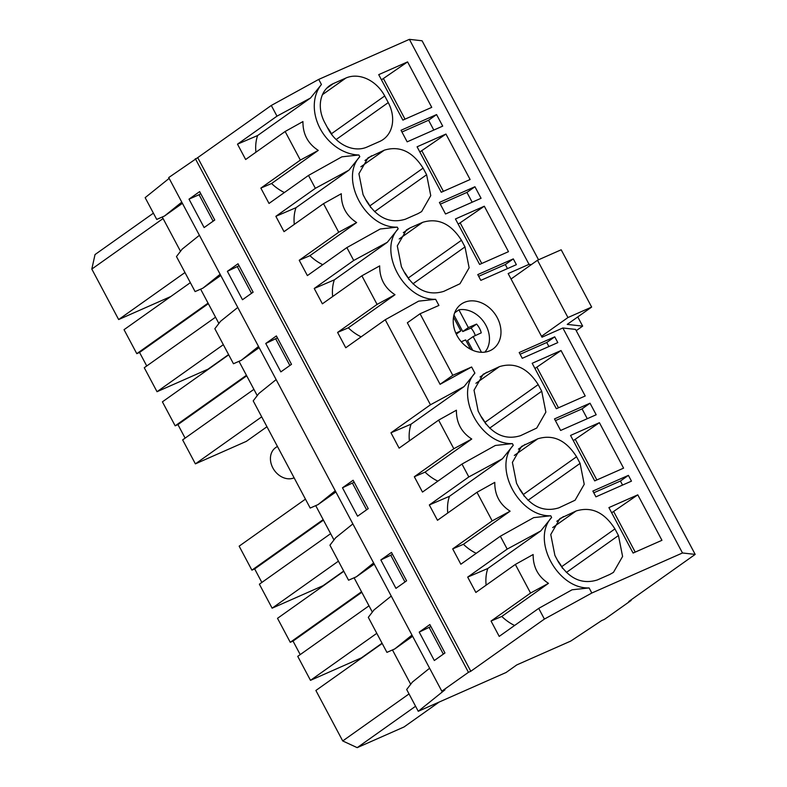 <?xml version="1.0" encoding="UTF-8"?>
<svg xmlns="http://www.w3.org/2000/svg" width="787" height="787" viewBox="0 0 787 787"><rect width="100%" height="100%" fill="white"/><g stroke="black" fill="none" stroke-linecap="round" stroke-linejoin="round"><path stroke-width="1.18" d="M433.804 130.071L428.581 120.244L401.941 132.009M436.569 114.577L401.026 130.278L407.164 141.837L442.707 126.127L436.569 114.577L428.581 120.244M271.299 105.458L197.714 157.636L470.813 671.262L544.397 619.084L538.711 608.381L499.214 636.388L491.058 621.051L530.556 593.044L515.347 564.446L475.86 592.454L467.694 577.107L507.192 549.1L500.345 536.222L460.848 564.23L452.692 548.893L492.19 520.886L476.981 492.288L437.483 520.296L429.328 504.949L468.826 476.942L461.979 464.064L422.481 492.072L414.326 476.735L453.824 448.728L438.615 420.13L399.117 448.137L390.962 432.791L430.459 404.784L385.237 319.748L345.749 347.756L337.593 332.419L377.081 304.412L361.882 275.814L322.385 303.821L314.229 288.475L353.717 260.467L346.87 247.59L307.383 275.598L299.227 260.261L338.715 232.254L323.516 203.656L284.018 231.663L275.863 216.317L315.351 188.319L308.504 175.432L269.016 203.44L260.861 188.103L300.349 160.095L285.14 131.498L245.652 159.505L237.497 144.159L276.985 116.161L271.299 105.458L318.725 79.398L409.388 39.35L422.078 40.776L538.534 259.789M199.406 235.283L182.171 249.135L176.475 256.562L195.097 291.583L202.918 288.15L220.773 275.48M220.144 274.299L202.918 288.15M308.504 175.432L341.883 156.829L358.911 154.99L359.354 155.816L359.797 156.652L348.956 170.13L315.351 188.319M285.14 131.498L302.946 121.572C302.798 134.065 307.904 143.677 318.273 150.396L271.584 183.499A43.098 34.284 54.7 0 0 284.402 192.53M181.777 202.141L164.552 215.992L182.407 203.321M153.396 213.169L95.02 254.565L91.813 269.075L118.65 319.552L170.858 296.492M213.129 221.177L199.072 194.723L200.695 193.572M407.577 61.898L431.748 107.357L402.875 120.106L378.714 74.647L407.577 61.898L381.469 79.841M383.603 78.897L405.02 119.162M332.321 135.354L331.465 133.741A32.326 25.715 54.7 0 0 327.362 127.494M189.008 199.16L199.652 191.615L214.762 220.026L204.118 227.571L189.008 199.16L199.072 194.723M163.076 218.54L91.813 269.075M184.965 272.528L118.65 319.552M180.508 251.309L162.26 216.996M169.146 178.374L145.152 197.655L156.731 219.425L164.552 215.992M379.659 141.473A32.326 25.715 54.7 0 0 383.259 139.427A32.326 25.715 54.7 0 0 388.257 102.595L384.725 95.965A32.326 25.715 54.7 0 0 345.926 78.021L333.285 83.609A32.326 25.715 54.7 0 0 329.694 85.645A32.326 25.715 54.7 0 0 324.697 122.487L328.218 129.107A32.326 25.715 54.7 0 0 367.027 147.051L379.659 141.473M318.725 79.398L321.43 84.494L310.58 97.972L257.605 135.541A43.098 34.284 54.7 0 0 255.932 152.216M321.43 84.494A43.098 34.284 54.7 0 0 320.142 128.586A43.098 34.284 54.7 0 0 358.911 154.99M276.985 116.161L310.58 97.972M237.497 144.159L257.605 135.541M300.349 160.095L318.273 150.396M260.861 188.103L271.584 183.499M630.918 599.969L631.164 600.432L604.524 619.32L601.622 620.599L570.723 641.09L516.734 664.936L506.09 672.492L418.251 711.291L445.009 689.786L441.812 691.193L168.713 177.567L197.714 157.636M195.343 158.679L468.452 672.314L470.813 671.262M441.812 691.193L468.452 672.314M227.384 271.318L242.485 299.729L253.129 292.184L238.018 263.773L227.384 271.318L239.061 265.731M265.75 343.476L276.385 335.931L291.495 364.342L280.851 371.887L265.75 343.476L277.427 337.889M419.215 632.109L434.316 660.519L444.96 652.974L429.859 624.563L419.215 632.109L430.892 626.521M380.849 559.951L391.493 552.405L406.594 580.816L395.95 588.361L380.849 559.951L392.526 554.363M342.483 487.792L353.127 480.247L368.227 508.658L357.583 516.203L342.483 487.792L354.16 482.205M429.604 668.232L412.378 682.083L406.682 689.51L418.251 711.291M410.706 684.257L392.457 649.944M391.237 596.074L374.012 609.925L368.306 617.352L386.929 652.374L394.759 648.941L412.614 636.27M372.34 612.099L354.091 577.786M352.871 523.916L335.646 537.767L329.94 545.194L348.562 580.216L356.383 576.782L374.248 564.112M333.973 539.941L315.725 505.628M276.139 379.6L258.913 393.451L253.207 400.878L300.89 490.557L310.196 508.058L318.017 504.624L335.882 491.954M257.241 395.625L238.992 361.312M237.772 307.442L220.547 321.293L214.841 328.72L233.464 363.742L241.284 360.308L259.139 347.638M218.875 323.467L200.626 289.154M409.388 39.35L529.021 264.343L508.156 273.561L541.987 337.2L562.853 327.982L682.486 552.976L695.187 554.402L575.553 329.399L562.853 327.982M529.021 264.343L531.343 264.609M359.797 156.652C339.108 178.659 365.512 228.309 397.278 227.148L398.163 228.81C377.475 250.817 403.879 300.467 435.644 299.306L438.91 305.435L420.061 313.767L407.351 322.778L440.081 384.322L471.639 366.988L474.895 373.127C454.217 395.123 480.621 444.783 512.376 443.622L513.262 445.285C492.583 467.281 518.987 516.941 550.752 515.78L551.628 517.443C530.95 539.439 557.353 589.099 589.119 587.938L591.824 593.024L682.486 552.976M471.639 366.988L452.791 375.31L420.061 313.767M637.785 494.846L608.912 507.595L633.082 553.054L661.946 540.305L637.785 494.846L611.676 512.79M557.56 424.685L554.491 418.91L590.034 403.21L596.182 414.759L560.629 430.459L557.56 424.685M556.35 408.738L585.213 395.989L561.042 350.53L532.179 363.279L556.35 408.738M538.2 384.597C527.615 367.962 514.678 361.981 499.391 366.653L483.159 374.278L474.03 390.204L478.162 411.119L481.693 417.74C492.268 434.375 505.205 440.356 520.492 435.683L536.724 428.059L545.863 412.132L541.722 391.228L538.2 384.597L484.93 422.373A32.326 25.715 54.7 0 0 480.837 416.126M628.4 475.368L631.469 481.142L595.926 496.843L592.857 491.068L628.4 475.368L620.412 481.034L622.566 485.077M599.409 422.688L570.545 435.437L594.716 480.896L623.579 468.147L599.409 422.688L573.31 440.631M464.271 302.424A27.476 21.859 -125.3 0 1 496.154 315.764A27.476 21.859 -125.3 0 1 492.996 348.985A27.476 21.859 -125.3 0 1 489.947 350.717A27.476 21.859 -125.3 0 1 458.054 337.377A27.476 21.859 -125.3 0 1 461.212 304.156A27.476 21.859 -125.3 0 1 464.271 302.424M516.37 264.668L480.827 280.369L477.758 274.594L513.301 258.893L516.37 264.668M520.059 489.898C530.635 506.533 543.571 512.514 558.859 507.841L575.09 500.217L584.229 484.29L580.088 463.386L576.566 456.755C565.981 440.12 553.054 434.139 537.767 438.812L521.525 446.436L512.396 462.363L516.538 483.277L520.059 489.898M554.737 336.826L557.816 342.601L522.263 358.301L519.194 352.527L554.737 336.826L546.749 342.493L520.118 354.258M479.617 264.422L508.481 251.673L484.31 206.214L455.447 218.963L479.617 264.422M410.027 227.925L422.658 222.337C437.946 217.665 450.882 223.646 461.457 240.281L464.989 246.911L469.131 267.816L459.992 283.743L443.76 291.367C428.472 296.04 415.536 290.059 404.961 273.423L401.429 266.803L397.297 245.888L406.426 229.961L410.027 227.925L403.318 232.677M442.461 208.211L439.392 202.436L474.935 186.735L481.073 198.285L445.531 213.995L442.461 208.211M445.944 134.056L417.08 146.805L441.251 192.264L470.114 179.515L445.944 134.056L419.835 151.999M418.025 213.631L421.625 211.585L430.755 195.658L426.623 174.753L423.091 168.123C412.516 151.488 399.58 145.506 384.292 150.179L368.06 157.803L358.921 173.73L363.063 194.645L366.585 201.265C377.17 217.901 390.106 223.882 405.394 219.209L418.025 213.631M609.866 574.421L613.457 572.375L622.596 556.448L618.454 535.544L614.932 528.913C604.347 512.278 591.421 506.297 576.133 510.97L559.901 518.594L550.762 534.521L554.904 555.425L558.426 562.056C569.001 578.691 581.937 584.672 597.225 579.999L609.866 574.421M440.307 204.167L466.947 192.402L472.17 202.229M474.935 186.735L466.947 192.402M258.51 346.457L241.284 360.308M346.87 247.59L380.249 228.987L397.278 227.148M353.717 260.467L387.322 242.288L398.163 228.81M323.516 203.656L341.312 193.73C341.165 206.224 346.27 215.835 356.639 222.554L309.95 255.657A43.098 34.284 54.7 0 0 322.768 264.688M215.54 317.191L144.267 367.726L157.026 391.71L207.975 369.201L228.594 354.583M146.746 365.975L139.555 352.448L136.79 353.668L124.041 329.684L190.356 282.661M251.506 293.335L237.438 266.882M421.98 151.055L443.386 191.32M370.687 207.512L369.831 205.899A32.326 25.715 54.7 0 0 365.729 199.652M208.063 303.133L136.79 353.668M208.348 303.674L139.555 352.448M223.331 344.686L157.026 391.71M275.863 216.317L295.971 207.699L348.956 170.13M295.971 207.699A43.098 34.284 54.7 0 0 294.299 224.374M338.715 232.254L356.639 222.554M299.227 260.261L309.95 255.657M478.673 276.326L505.313 264.56L507.467 268.603M513.301 258.893L505.313 264.56M335.252 490.773L318.017 504.624M430.459 404.784L464.055 386.604L474.895 373.127M385.237 319.748L418.615 301.146L435.644 299.306M361.882 275.814L379.688 265.888C379.531 278.382 384.636 287.993 395.005 294.712L348.316 327.815A43.098 34.284 54.7 0 0 361.135 336.846M253.906 389.349L182.643 439.884L195.392 463.868L246.341 441.359L266.96 426.741M185.122 438.133L177.931 424.606L175.167 425.826L162.407 401.842L228.722 354.819M289.872 365.493L275.804 339.04M484.31 206.214L458.201 224.157M460.346 223.213L481.752 263.478M409.053 279.67L408.197 278.057A32.326 25.715 54.7 0 0 404.095 271.81M246.429 375.291L175.167 425.826M246.715 375.832L177.931 424.606M261.697 416.844L195.392 463.868M314.229 288.475L334.337 279.857L387.322 242.288M334.337 279.857A43.098 34.284 54.7 0 0 332.665 296.532M377.081 304.412L395.005 294.712M337.593 332.419L348.316 327.815M695.187 554.402L628.793 601.484L631.164 600.432M411.985 635.089L394.759 648.941M467.694 577.107L487.812 568.48L540.787 530.92L551.628 517.443M487.812 568.48A43.098 34.284 54.7 0 0 486.13 585.164M491.058 621.051L501.791 616.447L548.48 583.334C538.111 576.625 533.006 567.014 533.153 554.52L515.347 564.446M501.791 616.447A43.098 34.284 54.7 0 0 514.6 625.478M589.119 587.938L572.08 589.778L538.711 608.381M507.192 549.1L540.787 530.92M530.556 593.044L548.48 583.334M562.518 568.293L561.662 566.689A32.326 25.715 54.7 0 0 557.57 560.442M613.811 511.845L635.217 552.11M439.176 702.043L404.046 726.962L357.2 747.65L342.719 740.951L315.882 690.474L382.187 643.461M443.337 654.125L429.269 627.672M544.397 619.084L591.824 593.024M409.024 693.927L342.719 740.951M415.575 706.254L357.2 747.65M500.345 536.222L533.714 517.62L550.752 515.78M555.415 420.642L582.046 408.876L587.269 418.694M590.034 403.21L582.046 408.876M373.618 562.931L356.383 576.782M461.979 464.064L495.348 445.462L512.376 443.622M468.826 476.942L502.421 458.762L513.262 445.285M438.615 420.13L456.421 410.204C456.263 422.698 461.379 432.309 471.747 439.028L425.059 472.131A43.098 34.284 54.7 0 0 437.867 481.162M330.638 533.665L259.376 584.2L272.125 608.184L323.073 585.676L343.693 571.057M261.855 582.449L254.663 568.922L251.899 570.142L239.15 546.158L305.454 499.135M366.604 509.809L352.537 483.356M561.042 350.53L534.944 368.473M537.078 367.529L558.485 407.794M485.786 423.986L484.93 422.373M323.162 519.607L251.899 570.142M323.447 520.148L254.663 568.922M338.43 561.161L272.125 608.184M548.903 346.536L546.749 342.493M390.962 432.791L411.07 424.163L464.055 386.604M411.07 424.163A43.098 34.284 54.7 0 0 409.397 440.848M453.824 448.728L471.747 439.028M414.326 476.735L425.059 472.131M593.782 492.8L620.412 481.034M476.981 492.288L494.787 482.362C494.63 494.856 499.745 504.467 510.114 511.176L463.425 544.289A43.098 34.284 54.7 0 0 476.233 553.32M369.005 605.823L297.742 656.358L310.491 680.342L361.44 657.834L382.059 643.215M300.221 654.607L293.03 641.08L290.265 642.3L277.516 618.316L343.821 571.293M404.971 581.967L390.903 555.514M575.445 439.687L596.851 479.952M524.152 496.135L523.296 494.531A32.326 25.715 54.7 0 0 519.204 488.284M361.528 591.765L290.265 642.3M361.813 592.296L293.03 641.08M376.796 633.319L310.491 680.342M429.328 504.949L449.436 496.322L502.421 458.762M449.436 496.322A43.098 34.284 54.7 0 0 447.764 513.006M492.19 520.886L510.114 511.176M452.692 548.893L463.425 544.289M452.791 375.31L440.081 384.322M577.766 316.915L582.655 326.123L576.232 330.678M582.655 326.123L567.22 324.392L591.647 307.068L567.948 317.545L541.505 336.295M511.048 279.001L537.491 260.251L567.948 317.545M537.491 260.251L561.19 249.784L591.647 307.068M484.92 352.123L486.681 349.674A25.863 20.57 54.7 0 0 483.916 322.06A25.863 20.57 54.7 0 0 458.89 309.812L454.67 312.813M277.408 446.386L275.598 447.665A17.776 14.146 54.7 0 0 273.532 469.121A17.776 14.146 54.7 0 0 294.122 477.827M470.606 349.28L465.629 339.905L461.271 341.755M453.528 317.151L460.838 330.904L455.86 333.186M481.477 352.291L473.125 336.59L481.25 332.862A17.029 13.546 54.7 0 0 476.588 324.087L468.344 327.589L458.89 309.812M473.125 336.59L467.537 340.555L472.702 350.274M468.344 327.589L462.756 331.553L470.99 328.051A17.029 13.546 -125.3 0 1 475.309 335.587M462.756 331.553L453.961 315.026M460.838 330.904L456.293 334.131M470.99 328.051L476.588 324.087M336.167 139.525L388.257 102.595M326.585 88.36L333.285 83.609M322.463 94.656L345.926 78.021M331.465 133.741L384.725 95.965M364.952 160.518L371.661 155.767M360.84 166.814L384.292 150.179M369.831 205.899L423.091 168.123M374.533 211.683L426.623 174.753M399.206 238.973L422.658 222.337M408.197 278.057L461.457 240.281M412.9 283.841L464.989 246.911M566.365 572.474L618.454 535.544M614.932 528.913L561.662 566.689M556.783 521.309L563.492 516.557M552.671 527.605L576.133 510.97M480.05 376.993L486.76 372.241M475.938 383.289L499.391 366.653M489.632 428.158L541.722 391.228M518.417 449.151L525.126 444.399M514.304 455.447L537.767 438.812M523.296 494.531L576.566 456.755M527.998 500.316L580.088 463.386"/></g></svg>
